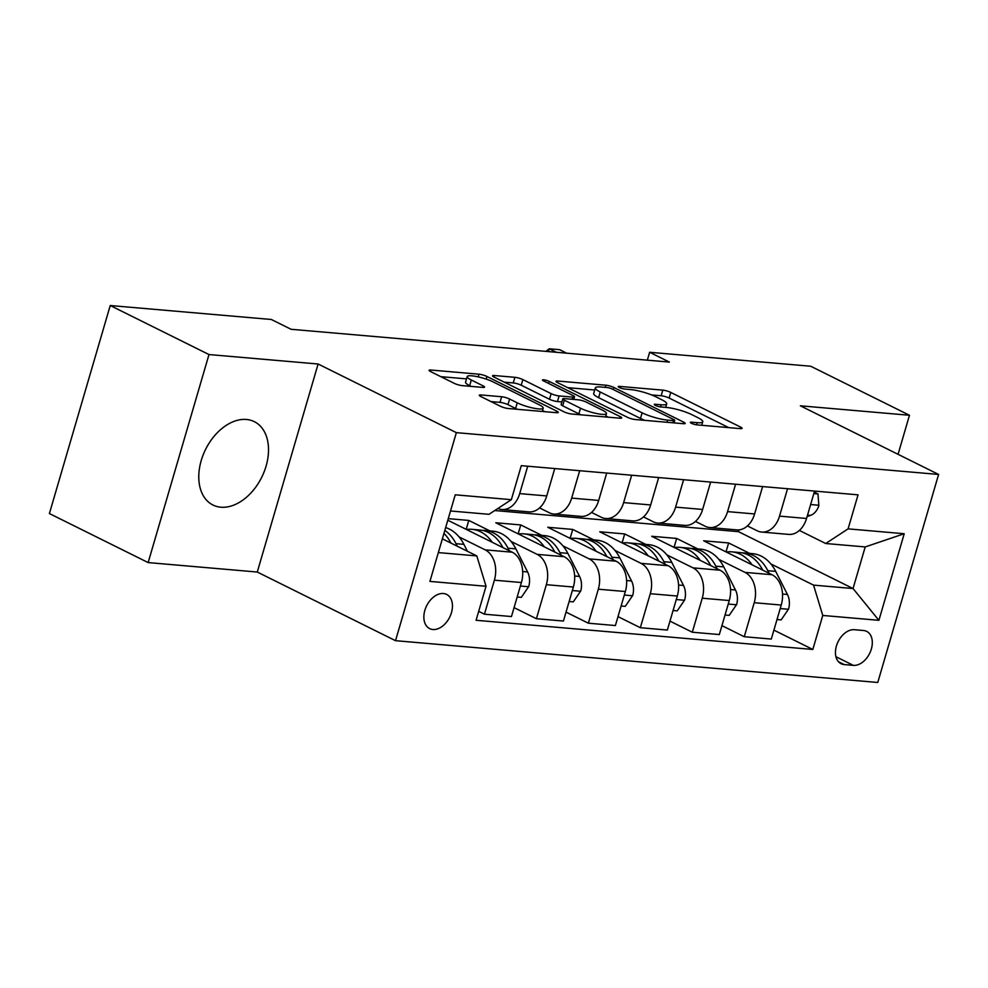 <?xml version="1.0" encoding="UTF-8"?>
<svg xmlns="http://www.w3.org/2000/svg" width="988" height="988" viewBox="0 0 988 988"><rect width="100%" height="100%" fill="white"/><g stroke="black" fill="none" stroke-linecap="round" stroke-linejoin="round"><path stroke-width="1.48" d="M691.427 423.284A4.1 0.778 16.3 0 0 696.997 424.877L740.358 428.631A5.854 1.112 16.3 0 0 742.099 428.36A5.854 1.112 16.3 0 0 740.555 427.063L670.766 392.421A5.854 1.112 16.3 0 0 662.812 390.137L619.451 386.382A4.1 0.778 16.3 0 0 618.229 386.58A4.1 0.778 16.3 0 0 619.315 387.481A4.1 0.778 16.3 0 0 624.885 389.074L630.492 389.556A18.735 3.544 16.3 0 1 655.958 396.855L661.775 399.745A18.735 3.544 16.3 0 1 666.702 403.87A18.735 3.544 16.3 0 1 661.12 404.771L655.513 404.277A4.1 0.778 16.3 0 0 654.291 404.475A4.1 0.778 16.3 0 0 655.365 405.376A4.1 0.778 16.3 0 0 660.935 406.982L666.554 407.464A18.735 3.544 16.3 0 1 692.02 414.75L697.837 417.64A18.735 3.544 16.3 0 1 702.764 421.765A18.735 3.544 16.3 0 1 697.182 422.666L691.575 422.185A4.1 0.778 16.3 0 0 690.353 422.382A4.1 0.778 16.3 0 0 691.427 423.284M220.83 507.202A46.535 31.332 116.4 0 0 264.154 471.782A46.535 31.332 116.4 0 0 254.336 421.666A46.535 31.332 116.4 0 0 246.469 419.48A46.535 31.332 116.4 0 0 203.145 454.9A46.535 31.332 116.4 0 0 212.951 505.016A46.535 31.332 116.4 0 0 220.83 507.202M432.892 629.504A19.093 12.856 116.4 0 0 450.664 614.981A19.093 12.856 116.4 0 0 446.638 594.418A19.093 12.856 116.4 0 0 443.414 593.516A19.093 12.856 116.4 0 0 425.643 608.052A19.093 12.856 116.4 0 0 429.669 628.615A19.093 12.856 116.4 0 0 432.892 629.504M481.033 394.953A5.854 1.112 16.3 0 0 479.291 395.237A5.854 1.112 16.3 0 0 480.835 396.534L500.41 406.253A5.854 1.112 16.3 0 0 508.375 408.526L556.516 412.7A5.854 1.112 16.3 0 0 558.269 412.416A5.854 1.112 16.3 0 0 556.726 411.132L486.936 376.477A5.854 1.112 16.3 0 0 478.982 374.205L430.83 370.031A5.854 1.112 16.3 0 0 429.088 370.315A5.854 1.112 16.3 0 0 430.62 371.599L454.27 383.344A5.854 1.112 16.3 0 0 462.236 385.616L482.836 387.407A5.854 1.112 16.3 0 0 484.577 387.123A5.854 1.112 16.3 0 0 483.046 385.839L471.313 380.01A15.66 2.964 16.3 0 1 467.201 376.564A15.66 2.964 16.3 0 1 477.031 376.613A15.66 2.964 16.3 0 1 493.148 381.911L539.09 404.722A15.66 2.964 16.3 0 1 543.202 408.168A15.66 2.964 16.3 0 1 533.372 408.118A15.66 2.964 16.3 0 1 517.255 402.82L509.598 399.029A5.854 1.112 16.3 0 0 501.645 396.744L481.033 394.953L480.613 396.41M318.111 364.004L208.987 354.556L110.236 305.527L49.4 513.55L148.151 562.58L257.275 572.04L395.521 640.681L456.357 432.645L318.111 364.004L257.275 572.04M898.055 454.319L909.479 415.269L800.354 405.809L938.6 474.45L456.357 432.645M909.479 415.269L810.728 366.239L649.635 352.271L647.325 360.163M110.236 305.527L271.329 319.482L291.077 329.288L669.382 362.077L649.635 352.271M627.318 417.245A5.854 1.112 16.3 0 0 635.272 419.53L683.424 423.704A5.854 1.112 16.3 0 0 685.178 423.42A5.854 1.112 16.3 0 0 683.634 422.135L613.844 387.481A5.854 1.112 16.3 0 0 605.891 385.209L557.738 381.035A5.854 1.112 16.3 0 0 555.997 381.306A5.854 1.112 16.3 0 0 557.528 382.603L627.318 417.245M619.97 418.208L571.83 414.034A5.854 1.112 16.3 0 1 563.864 411.749L494.074 377.107A5.854 1.112 16.3 0 1 492.543 375.811A5.854 1.112 16.3 0 1 494.284 375.526L514.884 377.317A5.854 1.112 16.3 0 1 522.85 379.59L551.143 393.644A5.854 1.112 16.3 0 0 559.109 395.929L572.781 397.114A5.854 1.112 16.3 0 0 574.522 396.83A5.854 1.112 16.3 0 0 572.978 395.533L543.511 380.911A4.1 0.778 16.3 0 1 542.437 380.01A4.1 0.778 16.3 0 1 545.006 380.022A4.1 0.778 16.3 0 1 549.229 381.405L620.18 416.627A5.854 1.112 16.3 0 1 621.724 417.924A5.854 1.112 16.3 0 1 619.97 418.208M863.549 630.517L854.41 629.714A18.488 12.449 116.4 0 0 837.182 643.793A18.488 12.449 116.4 0 0 841.084 663.714A18.488 12.449 116.4 0 0 844.209 664.578L853.36 665.369A18.488 12.449 116.4 0 0 870.576 651.302A18.488 12.449 116.4 0 0 866.674 631.381A18.488 12.449 116.4 0 0 863.549 630.517M395.521 640.681L877.764 682.473L938.6 474.45M494.753 510.537L738.493 531.668L853.039 588.539L865.204 546.932L825.721 543.511L848.087 528.864L858.041 494.84L521.294 465.657L511.352 499.681L488.974 514.316L450.503 510.981M848.087 528.864L904.218 533.73L878.9 620.316L822.769 615.45L813.544 585.118L770.825 563.901M773.9 630.134L812.828 649.462L822.769 615.45M812.828 649.462L476.08 620.279L486.034 586.267L429.916 581.401L455.233 494.815L511.352 499.681M208.987 354.556L148.151 562.58M738.493 531.668L739.024 529.877M749.682 553.404L728.625 542.955L703.678 540.794L772.011 574.72A23.86 17.055 -85 0 1 781.236 605.051L771.295 639.063L744.273 636.729L754.215 602.705A23.86 17.055 -85 0 0 744.989 572.373L718.856 559.393M813.544 585.118L853.039 588.539L878.9 620.316M438.339 552.588L476.809 555.923L442.365 538.818M478.698 611.35L484.441 614.203L494.383 580.191A23.86 17.055 -85 0 0 485.17 549.859L459.025 536.879M484.441 614.203L511.463 616.549L521.405 582.525A23.86 17.055 -85 0 0 512.192 552.193L447.799 520.231M489.85 530.889L468.794 520.429L448.256 518.651M514.069 607.62L536.41 618.71L546.352 584.686A23.86 17.055 -85 0 0 537.126 554.354L510.994 541.387M536.41 618.71L563.432 621.044L573.373 587.033A23.86 17.055 -85 0 0 564.148 556.701L495.815 522.776L520.762 524.937L518.157 533.866M566.038 612.128L588.366 623.206L598.32 589.194A23.86 17.055 -85 0 0 589.095 558.862L562.962 545.882M541.819 535.385L520.762 524.937M588.366 623.206L615.388 625.552L625.342 591.54A23.86 17.055 -85 0 0 616.117 561.209L547.784 527.271L572.731 529.432L570.113 538.361M618.006 616.623L640.335 627.713L650.289 593.702A23.86 17.055 -85 0 0 641.064 563.37L614.931 550.39M593.788 539.893L572.731 529.432M640.335 627.713L667.357 630.06L677.311 596.036A23.86 17.055 -85 0 0 668.086 565.704L599.753 531.779L624.688 533.94L622.082 542.869M669.975 621.131L692.304 632.221L702.246 598.209A23.86 17.055 -85 0 0 693.033 567.865L666.9 554.898M645.744 544.4L624.688 533.94M692.304 632.221L719.326 634.555L729.268 600.543A23.86 17.055 -85 0 0 720.054 570.212L651.71 536.286L676.657 538.448L674.051 547.377M697.713 548.896L676.657 538.448M799.391 530.445L825.721 543.511M747.434 525.937L757.154 530.766A23.86 17.055 -85 0 0 761.674 532.05A23.86 17.055 -85 0 0 779.532 516.119L787.547 488.739M695.466 521.429L705.197 526.258A23.86 17.055 -85 0 0 709.705 527.543A23.86 17.055 -85 0 0 727.576 511.611L735.578 484.231M643.497 516.922L653.229 521.763A23.86 17.055 -85 0 0 657.749 523.047A23.86 17.055 -85 0 0 675.607 507.116L683.61 479.723M591.528 512.426L601.26 517.255A23.86 17.055 -85 0 0 605.78 518.539A23.86 17.055 -85 0 0 623.638 502.608L631.641 475.228M539.572 507.918L549.291 512.747A23.86 17.055 -85 0 0 553.811 514.032A23.86 17.055 -85 0 0 571.669 498.1L579.684 470.72M728.625 542.955L726.019 551.872M721.932 625.639L744.273 636.729M761.674 532.05L788.696 534.397A23.86 17.055 -85 0 0 806.554 518.465L814.569 491.073M709.705 527.543L736.727 529.889A23.86 17.055 -85 0 0 754.597 513.958L762.6 486.578M657.749 523.047L684.77 525.381A23.86 17.055 -85 0 0 702.629 509.45L710.631 482.07M605.78 518.539L632.802 520.886A23.86 17.055 -85 0 0 650.66 504.954L658.663 477.562M553.811 514.032L580.833 516.378A23.86 17.055 -85 0 0 598.691 500.447L606.706 473.067M497.866 508.499A23.86 17.055 -85 0 0 501.842 509.524L528.864 511.87A23.86 17.055 -85 0 0 546.735 495.939L554.737 468.559M468.794 520.429L466.188 529.358M501.842 509.524A23.86 17.055 -85 0 0 519.7 493.605L527.716 466.213M476.809 555.923L486.034 586.267M865.204 546.932L904.218 533.73M728.724 427.631L669.123 398.041A5.854 1.112 16.3 0 0 661.17 395.756L651.574 394.928M594.714 390.001L567.717 387.654M673.507 420.616A4.1 0.778 16.3 0 0 674.73 420.419A4.1 0.778 16.3 0 0 673.655 419.517L612.399 389.099A4.1 0.778 16.3 0 0 606.83 387.506L600.914 387A18.735 3.544 16.3 0 0 595.332 387.901A18.735 3.544 16.3 0 0 600.259 392.026L642.126 412.811A18.735 3.544 16.3 0 0 667.592 420.11L673.507 420.616L672.877 422.79M595.332 387.901L593.689 393.52A18.735 3.544 16.3 0 0 598.617 397.645L600.259 392.026M644.868 420.357A18.735 3.544 16.3 0 1 640.483 418.43L598.617 397.645M504.263 382.158L513.241 382.936L514.884 377.317M561.9 401.931L557.467 401.548A5.854 1.112 16.3 0 1 549.501 399.263L521.207 385.221A5.854 1.112 16.3 0 0 513.241 382.936M605.78 415.923L608.349 417.195M580.524 408.229A15.66 2.964 16.3 0 0 596.629 413.527A15.66 2.964 16.3 0 0 606.471 413.564A15.66 2.964 16.3 0 0 602.347 410.119L586.168 402.079A5.854 1.112 16.3 0 0 578.202 399.807L564.531 398.621A5.854 1.112 16.3 0 0 562.789 398.905A5.854 1.112 16.3 0 0 564.333 400.189L580.524 408.229L578.869 413.849A15.66 2.964 16.3 0 0 580.993 414.824M562.789 398.905L561.147 404.524A5.854 1.112 16.3 0 0 562.691 405.809L564.333 400.189M578.869 413.849L562.691 405.809M517.502 409.316A15.66 2.964 16.3 0 1 515.613 408.452L507.956 404.648A5.854 1.112 16.3 0 0 500.002 402.363L491.024 401.585M467.201 376.564L465.558 382.183A15.66 2.964 16.3 0 0 469.671 385.641L471.313 380.01M471.214 386.394L469.671 385.641M466.521 378.886L440.809 376.663M544.894 411.7L542.523 410.514M777.013 619.513L781.162 619.884L788.597 608.991A15.808 11.3 -85 0 0 787.436 594.467L775.704 571.385A45.633 32.616 -85 0 0 752.56 553.651L744.656 552.971A45.633 32.616 -85 0 0 742.149 552.885M752.103 564.827A45.633 32.616 -85 0 0 731.762 551.847A45.633 32.616 -85 0 0 726.304 552.02M769.121 573.275L767.812 570.706A45.633 32.616 -85 0 0 744.656 552.971M731.762 551.847L739.666 552.539A45.633 32.616 95 0 1 762.736 570.113M813.84 493.58L817.99 493.938L818.854 505.535A15.808 11.3 95 0 1 810.568 515.366L807.11 516.551M556.306 352.284L549.254 348.776L559.653 349.678L566.692 353.185M545.821 351.37L549.254 348.776L548.439 351.592M817.99 493.938L814.273 492.086M725.044 615.018L729.193 615.376L736.64 604.483A15.808 11.3 -85 0 0 735.467 589.972L723.735 566.877A45.633 32.616 -85 0 0 700.591 549.155L692.687 548.464A45.633 32.616 -85 0 0 690.18 548.377M700.134 560.32A45.633 32.616 -85 0 0 679.806 547.352A45.633 32.616 -85 0 0 674.335 547.513M717.152 568.767L715.843 566.198A45.633 32.616 -85 0 0 692.687 548.464M679.806 547.352L687.697 548.031A45.633 32.616 95 0 1 710.767 565.605M673.075 610.51L677.225 610.868L684.672 599.988A15.808 11.3 -85 0 0 683.511 585.464L671.778 562.382A45.633 32.616 -85 0 0 648.622 544.647L640.718 543.956A45.633 32.616 -85 0 0 638.223 543.882M648.165 555.824A45.633 32.616 -85 0 0 627.837 542.844A45.633 32.616 -85 0 0 622.366 543.005M665.183 564.272L663.874 561.69A45.633 32.616 -85 0 0 640.718 543.956M627.837 542.844L635.741 543.524A45.633 32.616 95 0 1 658.798 561.098M621.106 606.002L625.256 606.36L632.703 595.48A15.808 11.3 -85 0 0 631.542 580.956L619.809 557.874A45.633 32.616 -85 0 0 596.653 540.14L588.762 539.46A45.633 32.616 -85 0 0 586.255 539.374M596.209 551.316A45.633 32.616 -85 0 0 575.868 538.337A45.633 32.616 -85 0 0 570.397 538.509M613.215 559.764L611.905 557.195A45.633 32.616 -85 0 0 588.762 539.46M575.868 538.337L583.772 539.028A45.633 32.616 95 0 1 606.842 556.602M569.15 601.507L573.299 601.865L580.734 590.972A15.808 11.3 -85 0 0 579.573 576.449L567.841 553.366A45.633 32.616 -85 0 0 544.697 535.632L536.793 534.953A45.633 32.616 -85 0 0 534.286 534.866M544.24 546.809A45.633 32.616 -85 0 0 523.899 533.841A45.633 32.616 -85 0 0 518.441 534.002M561.246 555.256L559.949 552.687A45.633 32.616 -85 0 0 536.793 534.953M523.899 533.841L531.803 534.52A45.633 32.616 95 0 1 554.873 552.094M517.181 596.999L521.331 597.357L528.765 586.477A15.808 11.3 -85 0 0 527.604 571.953L515.872 548.871A45.633 32.616 -85 0 0 492.728 531.136L484.824 530.445A45.633 32.616 -85 0 0 482.317 530.371M492.271 542.313A45.633 32.616 -85 0 0 471.943 529.333A45.633 32.616 -85 0 0 466.472 529.494M509.289 550.761L507.98 548.179A45.633 32.616 -85 0 0 484.824 530.445M471.943 529.333L479.835 530.013A45.633 32.616 95 0 1 502.904 547.587M467.423 551.267L463.915 544.363A45.633 32.616 -85 0 0 445.65 527.58M457.321 546.253L456.011 543.672A45.633 32.616 -85 0 0 444.835 530.371M443.958 533.372A45.633 32.616 95 0 1 450.936 543.079M485.17 549.859L512.192 552.193M537.126 554.354L564.148 556.701M589.095 558.862L616.117 561.209M641.064 563.37L668.086 565.704M693.033 567.865L720.054 570.212M744.989 572.373L772.011 574.72M779.532 516.119L806.554 518.465M754.215 602.705L781.236 605.051M702.246 598.209L729.268 600.543M727.576 511.611L754.597 513.958M650.289 593.702L677.311 596.036M675.607 507.116L702.629 509.45M598.32 589.194L625.342 591.54M623.638 502.608L650.66 504.954M546.352 584.686L573.373 587.033M571.669 498.1L598.691 500.447M494.383 580.191L521.405 582.525M519.7 493.605L546.735 495.939M835.947 656.724L853.36 665.369M838.503 661.75L844.209 664.578M696.552 424.828L697.182 422.666M655.217 405.302L655.513 404.277M660.49 406.92L661.12 404.771M619.155 387.395L619.451 386.382M661.17 395.756L662.812 390.137M669.123 398.041L670.766 392.421M740.098 428.619L740.555 427.063M691.267 423.197L691.575 422.185M557.306 382.492L557.738 381.035M605.249 387.37L605.891 385.209M613.252 389.531L613.844 387.481M683.177 423.679L683.634 422.135M640.483 418.43L642.126 412.811M666.962 422.271L667.592 420.11M493.852 376.984L494.284 375.526M521.207 385.221L522.85 379.59M549.501 399.263L551.143 393.644M557.467 401.548L559.109 395.929M572.138 399.276L572.781 397.114M548.624 383.443L549.229 381.405M619.723 418.183L620.18 416.627M500.002 402.363L501.645 396.744M507.956 404.648L509.598 399.029M515.613 408.452L517.255 402.82M482.589 387.382L483.046 385.839M430.398 371.488L430.83 370.031M478.204 376.86L478.982 374.205M486.17 379.096L486.936 376.477M556.269 412.675L556.726 411.132M780.211 608.559L788.412 609.263M767.812 570.706L775.704 571.385M782.508 594.047L787.436 594.467M818.83 505.251L810.629 504.535M810.568 515.366L807.542 515.106M728.242 604.051L736.455 604.767M715.843 566.198L723.735 566.877M730.54 589.54L735.467 589.972M676.286 599.543L684.486 600.259M663.874 561.69L671.778 562.382M678.571 585.032L683.511 585.464M624.317 595.048L632.518 595.752M611.905 557.195L619.809 557.874M626.602 580.536L631.542 580.956M572.348 590.54L580.549 591.244M559.949 552.687L567.841 553.366M574.646 576.029L579.573 576.449M520.38 586.032L528.592 586.749M507.98 548.179L515.872 548.871M522.677 571.521L527.604 571.953M456.011 543.672L463.915 544.363M701.727 425.285L702.764 421.765M665.677 407.389L666.702 403.87M674.014 422.889L674.73 420.419M573.769 399.424L574.522 396.83M605.483 416.948L606.471 413.564M542.239 411.465L543.202 408.168"/></g></svg>
